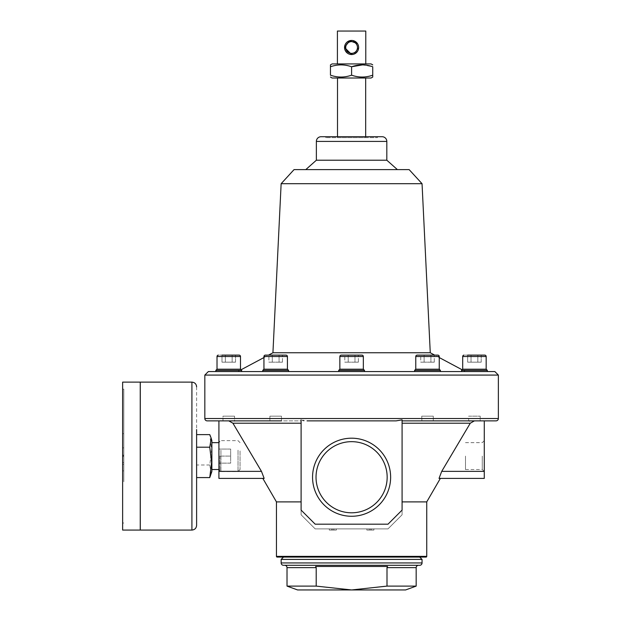 <?xml version="1.0" encoding="UTF-8"?>
<svg xmlns="http://www.w3.org/2000/svg" width="621" height="621" viewBox="0 0 621 621"><rect width="100%" height="100%" fill="white"/><g stroke="black" fill="none" stroke-linecap="round" stroke-linejoin="round"><path stroke-width="0.47" stroke-dasharray="3.1 2.33" d="M496.016 420.867L402.082 420.867L402.082 419.85L396.151 420.867L307.038 420.867M304.034 420.665L302.536 420.37M301.107 419.85L301.107 510.105L315.196 524.194L387.993 524.194L402.082 510.105L402.082 420.867L421.9 420.867L421.737 416.171L433.287 416.171L421.737 416.171L433.287 416.171L421.737 416.171L421.9 420.867L402.082 420.867L402.082 419.85L402.082 514.801L387.993 528.89L315.196 528.89L301.107 514.801L301.107 419.85L301.107 420.867L218.918 420.867L234.536 421.015L234.536 416.171L234.536 421.015M321.065 136.721L382.125 136.721M239.093 355.119L218.429 355.119L239.093 355.119A1.413 1.413 0 0 1 240.498 356.524L240.498 369.208L217.016 369.208L228.761 369.208L217.016 369.208L215.844 370.38L215.844 371.56L241.678 371.56L215.844 371.56M263.941 357.564L268.52 355.119L286.009 355.119L265.346 355.119L286.009 355.119A1.413 1.413 0 0 1 287.422 356.524L287.422 369.208L275.677 369.208L287.422 369.208L288.594 370.38L288.594 371.56L262.761 371.56L288.594 371.56M439.257 357.564L434.669 355.119L417.18 355.119L437.844 355.119A1.413 1.413 0 0 1 439.257 356.524L439.257 369.208L427.512 369.208L439.257 369.208L440.429 370.38L440.429 371.56L414.595 371.56L440.429 371.56M484.768 355.119L464.097 355.119L484.768 355.119A1.413 1.413 0 0 1 486.173 356.524L462.692 356.524L462.692 369.208L486.173 369.208L474.428 369.208L486.173 369.208L487.345 370.38L487.345 371.56L461.519 371.56L487.345 371.56M464.097 355.119A1.413 1.413 0 0 0 462.692 356.524L486.173 356.524L462.692 356.524M439.257 369.208L415.767 369.208L427.512 369.208L415.767 369.208L415.767 356.524L439.257 356.524L415.767 356.524A1.413 1.413 0 0 1 417.18 355.119L437.844 355.119M363.339 369.208L339.858 369.208L351.595 369.208L339.858 369.208L339.858 356.524L363.339 356.524L339.858 356.524A1.413 1.413 0 0 1 341.263 355.119L361.927 355.119A1.413 1.413 0 0 1 363.339 356.524L363.339 369.208L351.595 369.208L363.339 369.208L364.511 370.38L364.511 371.56L338.678 371.56L364.511 371.56M265.346 355.119A1.413 1.413 0 0 0 263.941 356.524L263.941 369.208L287.422 369.208M218.429 355.119A1.413 1.413 0 0 0 217.016 356.524L240.498 356.524M426.037 557.076L277.152 557.076M419.695 565.296L283.494 565.296M418.523 565.296L284.666 565.296L418.523 565.296M208.345 371.56L494.844 371.56M430.268 352.767L272.93 352.767M498.368 375.076L204.829 375.076M465.486 371.56L462.133 369.767L461.519 370.38L487.345 370.38L461.519 370.38L461.519 371.56M415.767 369.208L414.595 370.38L440.429 370.38L414.595 370.38L414.595 371.56M339.858 369.208L338.678 370.38L364.511 370.38L338.678 370.38L338.678 371.56M263.941 369.208L275.677 369.208L263.941 369.208L262.761 370.38L288.594 370.38L262.761 370.38L262.761 371.56M215.844 370.38L241.678 370.38L215.844 370.38L241.678 370.38L241.678 371.56M305.804 169.603L397.386 169.603L305.804 169.603M461.519 370.38L487.345 370.38M414.595 370.38L440.429 370.38M262.761 370.38L288.594 370.38M338.678 370.38L364.511 370.38M474.428 369.208L462.692 369.208L474.428 369.208M281.453 420.867L281.453 416.171L269.902 416.171L281.453 416.171L269.902 416.171L281.453 416.171L281.453 420.867L269.902 420.867L301.107 420.867L301.107 514.801L315.196 528.89L387.993 528.89L402.082 514.801L402.082 420.867M269.902 416.171L269.902 420.867L275.235 420.867L234.094 420.867L275.235 420.867L269.902 420.867L269.902 416.171M234.094 420.867L222.986 420.867L222.986 416.171L234.536 416.171L222.986 416.171L234.536 416.171L222.986 416.171L222.986 420.867L231.78 420.867L218.918 420.867L218.918 471.362L261.472 471.362L232.922 423.212L301.107 423.212M316.027 477.231A35.568 35.568 0 0 1 351.595 441.663A35.568 35.568 0 0 1 387.162 477.231A35.568 35.568 0 0 0 351.595 441.663A35.568 35.568 0 0 0 316.027 477.231A35.568 35.568 0 0 1 351.595 441.663A35.568 35.568 0 0 1 387.162 477.231A35.568 35.568 0 0 1 351.595 512.799A35.568 35.568 0 0 1 316.027 477.231A35.568 35.568 0 0 0 351.595 512.799A35.568 35.568 0 0 0 387.162 477.231A35.568 35.568 0 0 1 351.595 512.799A35.568 35.568 0 0 1 316.027 477.231M351.595 438.193A39.038 39.038 0 0 0 312.557 477.231A39.038 39.038 0 0 0 351.595 516.268A39.038 39.038 0 0 0 390.632 477.231A39.038 39.038 0 0 0 351.595 438.193M433.287 416.171L433.287 420.867L421.737 420.867L433.287 420.867L433.287 416.171M469.398 421.061L468.661 421.015L468.661 416.171L480.204 416.171L468.661 416.171L480.204 416.171L480.204 420.867L469.096 420.867L480.204 420.867L471.409 420.867L480.204 420.867L480.204 416.171L468.661 416.171L468.661 421.015L427.954 420.867L469.096 420.867M377.428 136.721L325.761 136.721L377.428 136.721L377.428 137.66L325.761 137.66L377.428 137.66M325.761 136.721L325.761 137.66M218.918 456.093L218.918 471.541L218.918 442.657L218.918 463.142L218.918 449.053L218.918 456.093L230.655 456.093L230.655 463.142L218.918 463.142L230.655 463.142L230.655 456.093L218.918 456.093M219.919 456.093L219.919 470.539L219.919 456.093M484.279 456.093L484.279 471.541L484.279 456.093M482.269 456.093L482.269 469.53L482.269 456.093M465.486 456.093L465.486 469.53L465.486 456.093M365.684 78.013L337.506 78.013L365.684 78.013M337.506 136.721L337.506 137.66L365.684 137.66L337.506 137.66M365.684 136.721L365.684 137.66M419.695 557.076L283.494 557.076L419.695 557.076M358.092 50.208L357.44 51.419M355.53 53.328L354.319 53.988L358.643 47.491A7.048 7.048 0 0 0 351.595 40.443L352.992 40.582M345.75 51.419L352.992 54.392L351.595 54.532A7.048 7.048 0 0 0 358.643 47.491L358.503 46.094L358.643 47.491M351.595 40.443A7.048 7.048 0 0 0 344.554 47.491L350.197 40.582M357.448 43.563L358.092 44.774M337.413 63.924L365.777 63.924L337.413 63.924M416.171 586.108L386.999 586.108L386.999 567.641L416.171 567.641M351.595 54.532A7.048 7.048 0 0 1 344.554 47.491L344.764 49.199M287.018 567.641L316.198 567.641L316.198 586.108L351.595 589.95L297.583 589.95M316.198 586.108L287.018 586.108M351.595 53.359A5.868 5.868 0 0 0 357.463 47.491A5.868 5.868 0 0 0 351.595 41.615A5.868 5.868 0 0 0 345.726 47.491A5.868 5.868 0 0 0 351.595 53.359M281.142 183.692L422.047 183.692M294.059 169.603L409.13 169.603M316.368 160.21L386.821 160.21M474.405 420.867L484.279 420.867L474.405 420.867L470.276 423.212L441.717 471.362L484.279 471.362L484.279 478.403L439.031 478.403L440.359 478.403L439.031 478.403L441.717 471.362M481.213 355.119L481.213 362.159L471.044 362.159L477.821 362.159L477.821 355.119L477.821 362.159L481.213 362.159L471.044 362.159L477.821 362.159L477.821 355.119L477.821 362.159L481.213 362.159L481.213 355.119L467.652 355.119L477.821 355.119L467.652 355.119L467.652 362.159L471.044 362.159L471.044 355.119L481.213 355.119L471.044 355.119L471.044 362.159L467.652 362.159L467.652 355.119M235.538 355.119L235.538 362.159L225.369 362.159L232.145 362.159L232.145 355.119L232.145 362.159L235.538 362.159L225.369 362.159L232.145 362.159L232.145 355.119L232.145 362.159L235.538 362.159L235.538 355.119L221.984 355.119L232.145 355.119L221.984 355.119L221.984 362.159L225.369 362.159L225.369 355.119L235.538 355.119L225.369 355.119L225.369 362.159L221.984 362.159L221.984 355.119M268.901 355.119L279.07 355.119L268.901 355.119L268.901 362.159L272.293 362.159L272.293 355.119L282.454 355.119L272.293 355.119L272.293 362.159L268.901 362.159L268.901 355.119M275.235 420.867L281.29 420.867M228.784 420.867L232.922 423.212M218.918 471.362L218.918 478.403L264.158 478.403L262.83 478.403L264.158 478.403L261.472 471.362M366.864 528.89L370.38 528.89L366.864 528.89L369.208 528.89L366.864 528.89L366.864 530.07L373.904 530.07L373.904 528.89L370.38 528.89L373.904 528.89L371.56 528.89L373.904 528.89L373.904 530.07L366.864 530.07L369.208 530.07L366.864 530.07L366.864 528.89L366.864 530.07M329.285 528.89L332.809 528.89L329.285 528.89L331.637 528.89L329.285 528.89L329.285 530.07L336.334 530.07L336.334 528.89L332.809 528.89L336.334 528.89L333.982 528.89L336.334 528.89L336.334 530.07L329.285 530.07L331.637 530.07L329.285 530.07L329.285 528.89L329.285 530.07M484.279 420.867L484.279 471.362M427.954 420.867L421.9 420.867M471.409 420.867L470.291 420.945M420.735 355.119L430.904 355.119L420.735 355.119L420.735 362.159L424.12 362.159L424.12 355.119L434.289 355.119L424.12 355.119L424.12 362.159L420.735 362.159L420.735 355.119M434.289 355.119L430.904 355.119L434.289 355.119L434.289 362.159L424.12 362.159L430.904 362.159L430.904 355.119L430.904 362.159L434.289 362.159L434.289 355.119M344.818 355.119L354.987 355.119L344.818 355.119L344.818 362.159L348.202 362.159L348.202 355.119L358.371 355.119L348.202 355.119L348.202 362.159L344.818 362.159L344.818 355.119M282.454 355.119L279.07 355.119L282.454 355.119L282.454 362.159L272.293 362.159L279.07 362.159L279.07 355.119L279.07 362.159L282.454 362.159L282.454 355.119M358.371 355.119L354.987 355.119L358.371 355.119L358.371 362.159L348.202 362.159L354.987 362.159L354.987 355.119L354.987 362.159L358.371 362.159L358.371 355.119M301.107 501.892L276.446 501.892M402.082 501.892L426.743 501.892M370.38 528.89L370.38 530.07L370.38 528.89M369.208 528.89L369.208 530.07L369.208 528.89M371.56 530.07L373.904 530.07L371.56 530.07L371.56 528.89L371.56 530.07M373.904 528.89L373.904 530.07M332.809 528.89L332.809 530.07L332.809 528.89M331.637 528.89L331.637 530.07L331.637 528.89M333.982 530.07L336.334 530.07L333.982 530.07L333.982 528.89L333.982 530.07M336.334 528.89L336.334 530.07M471.044 362.159L471.044 355.119L471.044 362.159L467.652 362.159L471.044 362.159M430.904 362.159L424.12 362.159L424.12 355.119L424.12 362.159L420.735 362.159L430.904 362.159L430.904 355.119L430.904 362.159L434.289 362.159L430.904 362.159M279.07 362.159L272.293 362.159L272.293 355.119L272.293 362.159L268.901 362.159L279.07 362.159L279.07 355.119L279.07 362.159L282.454 362.159L279.07 362.159M225.369 362.159L225.369 355.119L225.369 362.159L221.984 362.159L225.369 362.159M354.987 362.159L348.202 362.159L348.202 355.119L348.202 362.159L344.818 362.159L354.987 362.159L354.987 355.119L354.987 362.159L358.371 362.159L354.987 362.159M371.086 78.013L332.103 78.013M230.655 456.093L230.655 449.053L218.918 449.053L230.655 449.053L230.655 456.093M422.047 559.42L281.142 559.42M351.595 75.18L351.595 66.765C344.57 64.281 337.521 64.281 330.457 66.765L330.457 75.18C337.49 77.656 344.531 77.656 351.595 75.18C358.62 77.656 365.668 77.656 372.732 75.18L372.732 66.765L362.555 64.879M330.457 66.765L330.457 64.879M332.103 63.924L371.086 63.924M316.198 567.641L315.623 566.468L387.566 566.468L386.999 567.641M337.413 31.05L365.777 31.05M358.092 44.766L357.448 43.571M315.623 566.468L387.566 566.468L315.623 566.468M386.999 586.108L351.595 589.95L405.606 589.95M196.609 386.821L196.609 482.633M140.292 530.07L140.292 382.125M140.292 427.776L140.292 530.024L140.292 427.776M140.245 484.411L140.245 382.171L140.245 484.411M140.245 382.125L140.245 530.07M122.632 530.07L122.632 382.125M211.87 440.716L211.87 471.479M211.225 473.893L209.766 464.982L211.59 449.798L209.766 434.615M122.632 481.733L122.632 389.165L122.632 481.733M123.812 481.733L123.812 389.165L123.812 481.733M218.918 450.947L218.918 469.53L218.918 450.947M211.87 461.24L211.87 442.657L211.87 461.24M220.929 450.178L220.929 471.541L220.929 450.178M123.812 450L123.812 470.873L123.812 433.652L123.812 450L122.632 450L122.632 470.873L122.632 462.536L123.812 462.536M238.037 450.178L238.037 471.541L238.037 450.178M240.048 450.947L240.048 469.53L240.048 450.947M196.609 447.205L196.609 477.58L196.609 447.205M209.766 464.982L196.609 464.982M123.812 456.513L122.632 456.513L122.632 433.652L123.812 433.652M122.632 456.513L122.632 462.536M123.812 470.873L122.632 470.873M123.812 455.682L122.632 455.682M123.812 455.146L122.632 455.146M122.632 433.652L122.632 450M498.368 418.523L204.829 418.523M316.368 141.417L386.821 141.417M263.941 356.524L287.422 356.524M415.767 356.524L439.257 356.524M339.858 356.524L363.339 356.524M426.743 556.369L276.446 556.369M422.047 562.944L281.142 562.944M402.082 423.212L470.276 423.212M191.912 382.125L191.912 530.07M237.703 371.56L241.057 369.767L241.678 370.38M240.048 442.657L238.037 440.646L220.929 440.646L218.918 442.657L219.919 441.655L218.918 440.646M465.486 442.657L482.269 442.657L484.279 440.646M240.048 469.53L238.037 471.541L220.929 471.541L218.918 469.53L219.919 470.539L218.918 471.541M465.486 469.53L482.269 469.53L484.279 471.541M123.812 389.165L122.632 389.165M123.812 447.873L122.632 447.873M123.812 523.022L122.632 523.022M123.812 464.314L122.632 464.314"/><path stroke-width="0.93" d="M498.368 375.076L494.844 371.56L208.345 371.56L204.829 375.076L498.368 375.076L498.368 418.523A2.352 2.352 0 0 1 496.016 420.867L402.082 420.867M302.536 420.37L304.034 420.665M228.784 420.867L232.922 423.212L261.472 471.362L264.158 478.403L218.918 478.403L218.918 420.867L207.173 420.867L281.453 420.867M204.829 375.076L204.829 418.523A2.352 2.352 0 0 0 207.173 420.867M386.821 141.417L316.368 141.417A4.696 4.696 0 0 1 321.065 136.721L382.125 136.721A4.696 4.696 0 0 1 386.821 141.417L386.821 160.21L316.368 160.21L305.804 169.603M221.984 355.119L239.093 355.119A1.413 1.413 0 0 1 240.498 356.524L240.498 369.208L217.016 369.208L215.844 370.38L215.844 371.56M218.429 355.119A1.413 1.413 0 0 0 217.016 356.524L217.016 369.208L217.016 356.524L240.498 356.524M281.142 183.692L294.059 169.603L409.13 169.603L422.047 183.692L281.142 183.692L272.93 352.767L268.52 355.119L265.346 355.119L286.009 355.119A1.413 1.413 0 0 1 287.422 356.524L287.422 369.208L263.941 369.208L262.761 370.38L262.761 371.56M265.346 355.119A1.413 1.413 0 0 0 263.941 356.524L263.941 369.208M439.257 356.524L415.767 356.524A1.413 1.413 0 0 1 417.18 355.119L437.844 355.119A1.413 1.413 0 0 1 439.257 356.524L439.257 369.208L415.767 369.208L414.595 370.38L414.595 371.56M467.652 355.119L484.768 355.119A1.413 1.413 0 0 1 486.173 356.524L486.173 369.208L462.692 369.208L461.519 370.38L461.519 371.56M464.097 355.119A1.413 1.413 0 0 0 462.692 356.524L462.692 369.208L462.133 369.767L439.257 357.564M363.339 356.524L339.858 356.524A1.413 1.413 0 0 1 341.263 355.119L361.927 355.119A1.413 1.413 0 0 1 363.339 356.524L363.339 369.208L339.858 369.208L338.678 370.38L338.678 371.56M426.743 556.369A0.706 0.706 0 0 1 426.037 557.076L277.152 557.076A0.706 0.706 0 0 1 276.446 556.369L426.743 556.369L426.743 501.892L402.082 501.892M422.047 562.944A2.352 2.352 0 0 1 419.695 565.296L283.494 565.296A2.352 2.352 0 0 1 281.142 562.944L422.047 562.944L422.047 559.42L281.142 559.42L281.142 562.944M387.566 566.468L386.999 567.641L387.566 566.468L315.623 566.468L316.198 567.641L287.018 567.641A2.352 2.352 0 0 0 284.666 565.296M416.171 567.641L386.999 567.641L386.999 586.108L416.171 586.108L416.171 567.641A2.352 2.352 0 0 1 418.523 565.296M272.93 352.767L430.268 352.767L434.669 355.119L437.844 355.119M422.047 183.692L430.268 352.767M263.941 357.564L241.057 369.767L240.498 369.208L241.678 370.38L215.844 370.38M241.678 370.38L241.678 371.56M287.422 369.208L288.594 370.38L262.761 370.38M288.594 370.38L288.594 371.56M439.257 369.208L440.429 370.38L414.595 370.38M440.429 370.38L440.429 371.56M462.692 356.524L486.173 356.524L486.173 369.208L487.345 370.38L461.519 370.38M487.345 370.38L487.345 371.56M363.339 369.208L364.511 370.38L338.678 370.38M364.511 370.38L364.511 371.56M386.821 160.21L397.386 169.603M316.368 141.417L316.368 160.21M415.767 356.524L415.767 369.208M339.858 356.524L339.858 369.208M275.235 420.867L281.29 420.867M427.954 420.867L421.9 420.867M469.096 420.867L471.409 420.867M316.027 477.231A35.568 35.568 0 0 0 351.595 512.799A35.568 35.568 0 0 0 387.162 477.231A35.568 35.568 0 0 0 351.595 441.663A35.568 35.568 0 0 0 316.027 477.231M351.595 438.193A39.038 39.038 0 0 0 312.557 477.231A39.038 39.038 0 0 0 351.595 516.268A39.038 39.038 0 0 0 390.632 477.231A39.038 39.038 0 0 0 351.595 438.193M276.446 556.369L276.446 501.892L301.107 501.892M337.506 78.013L337.506 136.721M365.684 78.013L365.684 136.721M283.494 557.076L281.142 559.42M419.695 557.076L422.047 559.42M330.457 77.066L332.103 78.013L371.086 78.013L372.732 77.066L372.732 75.18C365.699 77.656 358.659 77.656 351.595 75.18C344.57 77.656 337.521 77.656 330.457 75.18L330.457 66.765C337.49 64.281 344.531 64.281 351.595 66.765C358.62 64.281 365.668 64.281 372.732 66.765L372.732 77.066M372.732 64.879L371.086 63.924L332.103 63.924L330.457 64.879L330.457 66.765M350.197 40.582L351.595 40.443A7.048 7.048 0 0 1 358.643 47.491L358.092 50.208M357.44 51.419L355.53 53.328M354.319 53.988L353 54.392L354.319 53.988M358.643 47.491A7.048 7.048 0 0 1 351.595 54.532L344.554 47.491A7.048 7.048 0 0 1 351.595 40.443M352.992 40.582L357.448 43.563M358.092 44.774L358.503 46.094L358.092 44.766M365.777 63.924L365.777 31.05L337.413 31.05L337.413 63.924M344.764 49.199L345.75 51.419M351.595 54.532A7.048 7.048 0 0 1 344.554 47.491L349.53 40.753L357.448 43.571M316.198 586.108L351.595 589.95L297.583 589.95L287.018 586.108L316.198 586.108L316.198 567.641M351.595 41.615A5.868 5.868 0 0 1 357.463 47.491A5.868 5.868 0 0 1 351.595 53.359A5.868 5.868 0 0 1 345.726 47.491A5.868 5.868 0 0 1 351.595 41.615M307.038 420.867L396.151 420.867L402.082 419.85L402.082 510.105L387.993 524.194L315.196 524.194L301.107 510.105L301.107 419.85M484.768 355.119L481.213 355.119M239.093 355.119L235.538 355.119M261.472 471.362L218.918 471.362M234.536 421.015L234.094 420.867M474.405 420.867L470.276 423.212L402.082 423.212M484.279 420.867L484.279 471.362L441.717 471.362L470.276 423.212M441.717 471.362L439.031 478.403L484.279 478.403L484.279 471.362M470.291 420.945L469.398 421.061M362.555 64.879L351.595 66.765L351.595 75.18M416.171 586.108L405.606 589.95L351.595 589.95L386.999 586.108M196.609 386.821C196.329 383.972 194.761 382.404 191.912 382.125L191.912 530.07C194.761 529.791 196.329 528.223 196.609 525.374L196.609 429.561M191.912 382.125L140.292 382.125L140.292 530.07L191.912 530.07M140.245 530.07L140.245 382.125L122.632 382.125L122.632 530.07L140.245 530.07M211.87 471.479L211.87 440.716L211.225 438.302L209.766 447.205L211.59 462.389L209.766 477.58L211.87 471.479M196.609 477.58L209.766 477.58M196.609 447.205L209.766 447.205M196.609 434.615L209.766 434.615L211.225 438.302M204.829 418.523L498.368 418.523M287.422 356.524L263.941 356.524M301.107 423.212L232.922 423.212M276.446 501.892L262.83 478.403M426.743 501.892L440.359 478.403M287.018 567.641L287.018 586.108M218.918 469.53L211.87 469.53M218.918 442.657L211.87 442.657"/></g></svg>
